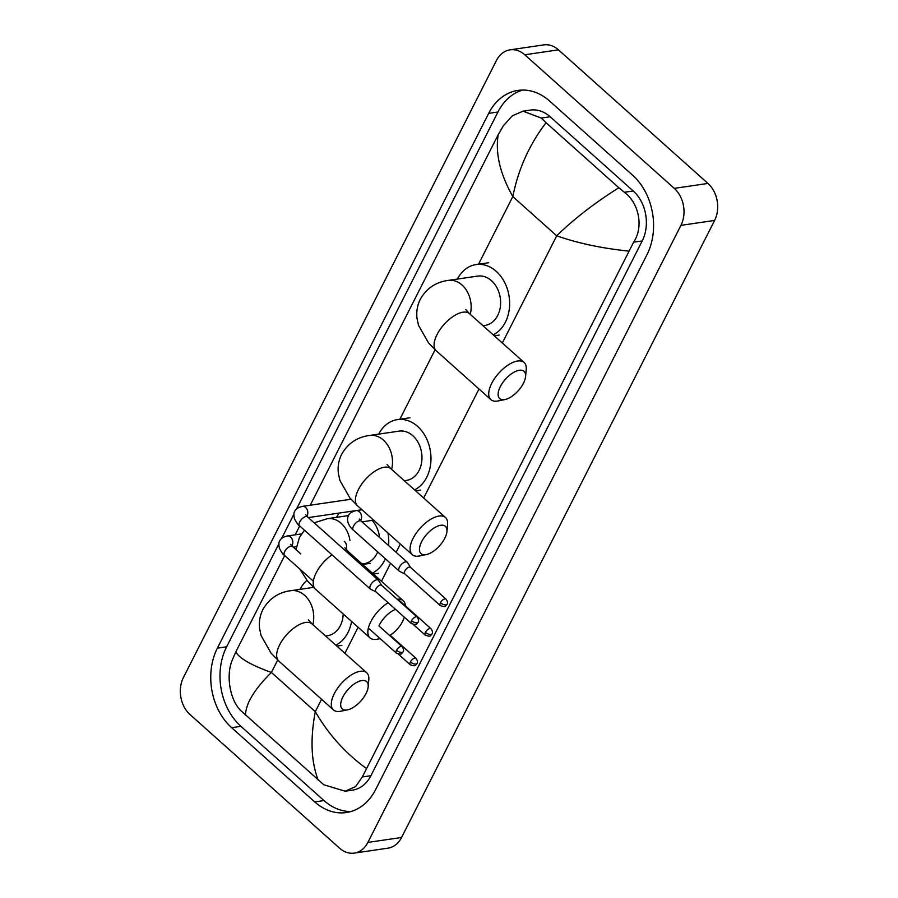 <?xml version="1.0" encoding="UTF-8"?>
<svg xmlns="http://www.w3.org/2000/svg" width="898" height="898" viewBox="0 0 898 898"><rect width="100%" height="100%" fill="white"/><g stroke="black" fill="none" stroke-linecap="round" stroke-linejoin="round"><path stroke-width="1.35" d="M500.298 386.645A18.274 8.61 131.8 0 0 505.013 399.531A18.274 8.61 131.8 0 0 523.444 383.255A18.274 8.61 131.8 0 0 525.599 376.486A18.274 8.61 131.8 0 0 516.271 371.121A18.274 8.61 131.8 0 0 500.298 386.645M505.013 399.531L498.143 400.935A24.931 11.741 -48.2 0 1 490.892 399.632A24.931 11.741 -48.2 0 1 491.711 383.356A24.931 11.741 -48.2 0 1 524.106 362.455A24.931 11.741 -48.2 0 1 526.217 369.505L525.599 376.486M482.978 325.705L484.965 325.413A24.931 19.15 -98.3 0 0 500.309 307.116A24.931 19.15 -98.3 0 0 491.509 280.715A24.931 19.15 -98.3 0 0 477.736 276.09L448.259 280.412C435.957 282.017 426.64 288.269 420.32 299.191C417.312 305.309 416.212 311.718 417.02 318.397L418.513 325.323L428.503 342.868L436.248 350.804L490.892 399.632M457.408 279.065A36.56 28.085 81.7 0 1 476.041 264.584A36.56 28.085 81.7 0 1 496.257 271.364A36.56 28.085 81.7 0 1 509.581 305.735A36.56 28.085 81.7 0 1 493.226 334.853M421.645 541.685A18.274 8.61 131.8 0 0 426.348 554.571A18.274 8.61 131.8 0 0 444.791 538.284A18.274 8.61 131.8 0 0 446.946 531.526A18.274 8.61 131.8 0 0 437.618 526.149A18.274 8.61 131.8 0 0 421.645 541.685M426.348 554.571L419.489 555.974A24.931 11.741 -48.2 0 1 412.238 554.661A24.931 11.741 -48.2 0 1 413.058 538.396A24.931 11.741 -48.2 0 1 445.453 517.495A24.931 11.741 -48.2 0 1 447.563 524.544L446.946 531.526M404.325 480.744L406.311 480.452A24.931 19.15 -98.3 0 0 421.656 462.156A24.931 19.15 -98.3 0 0 412.856 435.755A24.931 19.15 -98.3 0 0 399.082 431.13L369.606 435.451C357.303 437.057 347.986 443.309 341.655 454.231C338.647 460.348 337.558 466.747 338.366 473.437L339.859 480.363L349.85 497.907L357.584 505.832L412.238 554.661M378.743 434.104A36.56 28.085 81.7 0 1 397.387 419.613A36.56 28.085 81.7 0 1 417.604 426.404A36.56 28.085 81.7 0 1 430.928 460.764A36.56 28.085 81.7 0 1 414.573 489.893M389.653 635.515A18.274 8.61 131.8 0 0 402.562 621.528A18.274 8.61 131.8 0 0 404.28 617.162M380.157 638.613L377.261 639.208A24.931 11.741 -48.2 0 1 370.01 637.906A24.931 11.741 -48.2 0 1 370.829 621.629A24.931 11.741 -48.2 0 1 388.138 602.738M336.526 517.338A36.56 28.085 81.7 0 1 339.141 513.072M362.096 563.978L364.083 563.686A24.931 19.15 -98.3 0 0 377.688 551.877M379.573 537.52A24.931 19.15 -98.3 0 0 372.053 520.38M387.914 532.929A36.56 28.085 81.7 0 1 388.598 545.58M385.354 558.724A36.56 28.085 81.7 0 1 372.344 573.126M397.174 599.224A24.931 11.741 -48.2 0 1 403.224 600.728A24.931 11.741 -48.2 0 1 405.368 605.813M395.524 609.338A18.274 8.61 131.8 0 0 379.416 624.918M342.879 696.938A18.274 8.61 131.8 0 0 347.593 709.824A18.274 8.61 131.8 0 0 366.036 693.537A18.274 8.61 131.8 0 0 368.18 686.779A18.274 8.61 131.8 0 0 358.852 681.402A18.274 8.61 131.8 0 0 342.879 696.938M347.593 709.824L340.724 711.227A24.931 11.741 -48.2 0 1 333.472 709.914A24.931 11.741 -48.2 0 1 334.292 693.649A24.931 11.741 -48.2 0 1 366.687 672.748A24.931 11.741 -48.2 0 1 368.797 679.797L368.18 686.779M299.988 589.357A36.56 28.085 81.7 0 1 306.959 580.332M325.559 635.997L327.546 635.705A24.931 19.15 -98.3 0 0 343.204 613.951M351.578 621.438A36.56 28.085 81.7 0 1 335.807 645.146M381.661 585.361L378.541 580.422A5.983 2.817 131.8 0 0 378.294 580.13A5.983 2.817 131.8 0 0 376.745 579.782A5.983 2.817 131.8 0 0 370.526 585.148A5.983 2.817 131.8 0 0 370.324 589.043A5.983 2.817 131.8 0 0 370.638 589.256L375.903 591.804M381.74 585.485A4.322 2.032 131.8 0 0 381.56 585.271A4.322 2.032 131.8 0 0 380.449 585.025A4.322 2.032 131.8 0 0 375.948 588.897A4.322 2.032 131.8 0 0 375.802 591.715A4.322 2.032 131.8 0 0 376.026 591.872M410.554 567.424L407.434 562.485A5.983 2.817 131.8 0 0 407.187 562.193A5.983 2.817 131.8 0 0 405.638 561.845A5.983 2.817 131.8 0 0 399.419 567.21A5.983 2.817 131.8 0 0 399.217 571.117A5.983 2.817 131.8 0 0 399.531 571.33L404.796 573.878M410.633 567.547A4.322 2.032 131.8 0 0 410.453 567.334A4.322 2.032 131.8 0 0 409.342 567.087A4.322 2.032 131.8 0 0 404.841 570.96A4.322 2.032 131.8 0 0 404.695 573.777A4.322 2.032 131.8 0 0 404.919 573.934M190.039 714.561A26.592 20.43 81.7 0 1 183.394 677.575L496.437 60.514A26.592 20.43 81.7 0 1 510.064 49.839A26.592 20.43 81.7 0 1 524.769 54.778L674.286 188.367A26.592 20.43 81.7 0 1 680.931 225.364L367.888 842.414A26.592 20.43 81.7 0 1 354.25 853.1A26.592 20.43 81.7 0 1 339.556 848.161L190.039 714.561M510.064 49.839L543.75 44.9A26.592 20.43 81.7 0 1 558.444 49.839L707.961 183.439A26.592 20.43 81.7 0 1 714.606 220.425L401.563 837.486A26.592 20.43 81.7 0 1 387.936 848.161L354.25 853.1M632.652 175.245L549.587 101.025A57.169 43.923 -98.3 0 0 517.989 90.406A57.169 43.923 -98.3 0 0 488.68 113.373L217.372 648.154A57.169 43.923 -98.3 0 0 231.662 727.694L314.727 801.914A57.169 43.923 -98.3 0 0 346.336 812.533A57.169 43.923 -98.3 0 0 375.633 789.567L646.942 254.785A57.169 43.923 -98.3 0 0 632.652 175.245M278.885 543.818L226.633 646.796A57.169 43.923 -98.3 0 0 240.922 726.336L323.987 800.556A57.169 43.923 -98.3 0 0 350.916 811.523M522.67 90.058A57.169 43.923 -98.3 0 0 497.941 112.014L296.531 509.02M293.893 514.217L281.523 538.62M628.488 251.092C601.503 248.252 577.582 243.156 556.715 235.804C573.923 218.989 594.633 202.97 618.845 187.749L624.368 192.284C638.804 202.78 643.967 226.824 633.629 242.179L362.321 776.961L355.619 786.592L345.169 791.194L352.51 790.128A35.898 27.58 -98.3 0 0 370.908 775.704L642.216 240.922A35.898 27.58 -98.3 0 0 633.247 190.982L550.182 116.762A35.898 27.58 -98.3 0 0 530.336 110.095L523.006 111.172L541.303 118.065L546.051 122.712C529.382 144.522 518.303 169.138 512.825 196.583C500.063 173.886 495.191 153.255 498.21 134.678L310.225 505.226M345.169 791.194L323.785 784.762L240.72 710.543C229.607 699.553 226.049 675.274 232.043 660.558L235.837 651.847C239.036 658.167 250.89 665.036 271.398 672.445C254.46 689.226 245.816 703.471 245.468 715.19M299.708 525.947L295.206 534.815M284.688 555.548L235.837 651.847M498.21 134.678L503.351 125.776L512.331 115.82L523.006 111.172M618.845 187.749L546.051 122.712M318.262 780.227C311.123 761.908 310.136 739.054 315.299 711.665C328.41 734.306 345.348 753.164 366.115 768.25M470.271 314.345A24.931 19.15 -98.3 0 0 462.043 285.036A24.931 19.15 -98.3 0 0 448.259 280.412M465.736 309.529L469.463 313.626A24.931 11.741 131.8 0 0 437.068 334.527A24.931 11.741 131.8 0 0 436.248 350.804M391.618 469.385A24.931 19.15 -98.3 0 0 383.39 440.076A24.931 19.15 -98.3 0 0 369.606 435.451M387.083 464.569L390.81 468.666A24.931 11.741 131.8 0 0 358.414 489.567A24.931 11.741 131.8 0 0 357.584 505.832M349.939 540.517A24.931 19.15 -98.3 0 0 341.161 523.309A24.931 19.15 -98.3 0 0 327.377 518.685L314.165 522.827M344.854 547.802L348.581 551.9A24.931 11.741 131.8 0 0 345.012 550.384M332.047 554.841A24.931 11.741 131.8 0 0 316.186 572.801A24.931 11.741 131.8 0 0 315.366 589.077L370.01 637.906M312.852 624.638A24.931 19.15 -98.3 0 0 304.624 595.329A24.931 19.15 -98.3 0 0 290.84 590.693C278.537 592.298 269.22 598.562 262.901 609.473C259.892 615.601 258.792 622 259.601 628.679L261.094 635.616L271.084 653.16L278.829 661.085L333.472 709.914M308.317 619.822L312.044 623.919A24.931 11.741 131.8 0 0 279.648 644.82A24.931 11.741 131.8 0 0 278.829 661.085M411.531 620.698A4.322 1.875 -153.1 0 0 417.11 622.83A4.322 1.875 26.9 0 0 418.12 622.247C419.04 621.18 418.715 619.463 417.143 617.072A4.322 2.032 131.8 0 0 411.531 620.698A4.322 2.032 131.8 0 0 411.385 623.515L375.802 591.715M306.88 516.271A5.983 4.591 -98.3 0 0 307.284 515.508A5.983 4.591 -98.3 0 0 305.646 507.493A5.983 4.591 -98.3 0 0 302.334 506.382L351.006 499.243M305.713 514.767L307.509 516.878A5.983 2.817 131.8 0 0 299.741 521.895A5.983 2.817 131.8 0 0 299.595 522.198A5.983 2.817 131.8 0 0 299.539 525.801L370.324 589.043M396.512 650.287A4.322 1.875 -153.1 0 0 402.091 652.431A4.322 1.875 26.9 0 0 403.101 651.847C404.021 650.781 403.696 649.052 402.136 646.661A4.322 2.032 131.8 0 0 396.512 650.287A4.322 2.032 131.8 0 0 396.377 653.115L368.371 628.084M291.861 545.872A5.983 4.591 -98.3 0 0 292.265 545.097A5.983 4.591 -98.3 0 0 290.626 537.083A5.983 4.591 -98.3 0 0 287.326 535.971L301.537 533.895M290.705 544.356L292.501 546.478A5.983 2.817 131.8 0 0 284.722 551.495A5.983 2.817 131.8 0 0 284.576 551.799A5.983 2.817 131.8 0 0 284.531 555.402L313.346 581.152M440.424 602.76A4.322 1.875 -153.1 0 0 446.003 604.893A4.322 1.875 26.9 0 0 447.013 604.309C447.934 603.254 447.608 601.525 446.037 599.134A4.322 2.032 131.8 0 0 440.424 602.76A4.322 2.032 131.8 0 0 440.278 605.578L404.695 573.777M360.603 520.526A5.983 4.591 -98.3 0 0 361.007 519.762A5.983 4.591 -98.3 0 0 359.368 511.748A5.983 4.591 -98.3 0 0 356.057 510.636L361.984 509.761M359.256 520.84L359.447 519.022L361.243 521.132A5.983 2.817 131.8 0 0 353.464 526.149A5.983 2.817 131.8 0 0 353.318 526.452A5.983 2.817 131.8 0 0 353.273 530.056L399.217 571.117M425.405 632.36A4.322 1.875 -153.1 0 0 430.984 634.493A4.322 1.875 26.9 0 0 432.005 633.909C432.915 632.843 432.589 631.126 431.029 628.735A4.322 2.032 131.8 0 0 425.405 632.36A4.322 2.032 131.8 0 0 425.27 635.178L413.327 624.503M346.011 549.329A5.983 4.591 -98.3 0 0 344.349 541.337M410.397 661.949A4.322 1.875 -153.1 0 0 415.976 664.093A4.322 1.875 26.9 0 0 416.986 663.51C417.907 662.443 417.581 660.715 416.01 658.335A4.322 2.032 131.8 0 0 410.397 661.949A4.322 2.032 131.8 0 0 410.251 664.778L398.308 654.103M502.33 343.002L556.715 235.804L512.825 196.583L478.432 264.36M321.574 699.284L315.299 711.665L271.398 672.445L277.684 660.052M399.778 419.4L435.103 349.76M344.911 653.284L358.111 627.275M381.448 581.275L390.54 563.36M396.141 552.315L400.34 544.031M423.676 498.031L478.993 389.002M367.888 842.414L401.563 837.486M680.931 225.364L714.606 220.425M674.286 188.367L707.961 183.439M524.769 54.778L558.444 49.839M226.633 646.796L217.372 648.154M240.922 726.336L231.662 727.694M497.941 112.014L488.68 113.373M323.987 800.556L314.727 801.914M633.247 190.982L624.368 192.284M642.216 240.922L633.629 242.179M370.908 775.704L362.321 776.961M550.182 116.762L541.303 118.065M476.041 264.584L488.669 262.732M494.282 335.807L499.277 335.066M469.463 313.626L524.106 362.455M397.387 419.613L410.016 417.761M415.628 490.847L420.623 490.106M390.81 468.666L445.453 517.495M304.456 530.202L299.427 537.464L296.003 549.61M348.514 515.587L327.377 518.685M373.4 574.08L378.395 573.339M348.581 551.9L403.224 600.728M299.73 568.984L307.621 581.141L315.366 589.077M313.514 587.371L290.84 590.693M336.862 646.089L341.857 645.359M312.044 623.919L366.687 672.748M302.334 506.382C297.878 507.46 295.274 509.312 294.51 511.927C293.792 512.444 293.736 514.633 294.353 518.505C296.598 522.838 298.327 525.274 299.539 525.801M361.95 509.727L308.306 517.596M307.509 516.878L378.294 580.13M417.143 617.072L381.56 585.271M411.385 623.515C417.873 625.76 416.212 623.627 418.12 622.247M287.326 535.971C282.87 537.06 280.255 538.901 279.491 541.516C278.773 542.044 278.728 544.233 279.334 548.106C281.579 552.438 283.308 554.874 284.531 555.402M296.374 546.736L293.298 547.196M292.501 546.478L300.83 553.92M402.136 646.661L378.922 625.928M396.377 653.115C402.854 655.36 401.204 653.228 403.101 651.847M353.273 530.056C352.6 529.73 345.371 522.962 348.233 516.182C348.996 513.566 351.612 511.714 356.057 510.636M373.613 520.155L362.04 521.85M361.243 521.132L407.187 562.193M446.037 599.134L410.453 567.334M440.278 605.578C446.766 607.823 445.105 605.69 447.013 604.309M431.029 628.735L397.926 599.168M425.27 635.178C431.747 637.423 430.097 635.29 432.005 633.909M370.144 563.36L362.635 564.46M416.01 658.335L390.136 635.212M410.251 664.778C416.739 667.023 415.078 664.89 416.986 663.51"/></g></svg>
